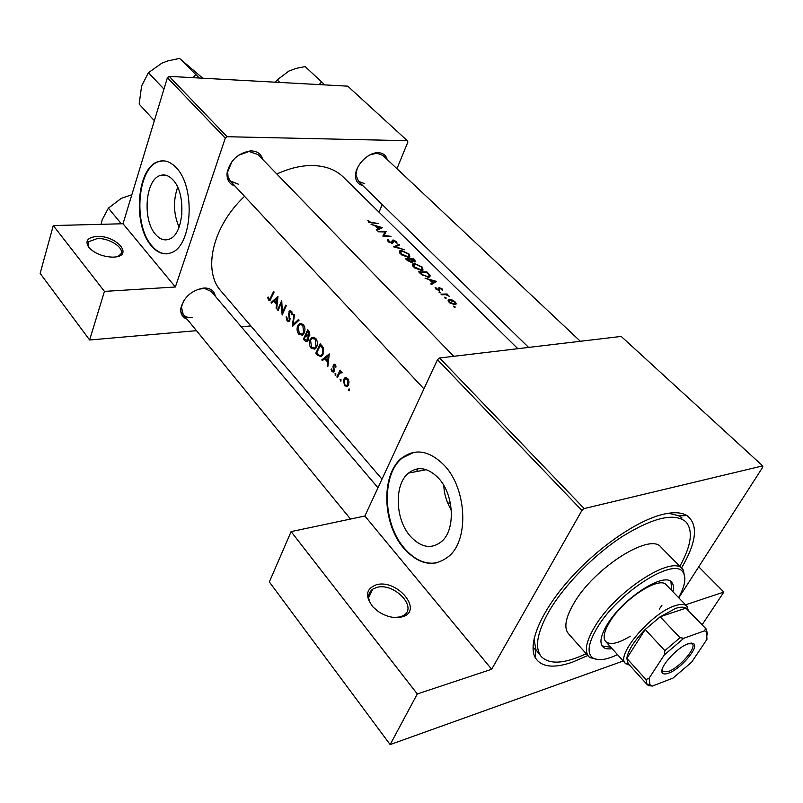 <?xml version="1.0" encoding="UTF-8"?>
<svg xmlns="http://www.w3.org/2000/svg" width="803" height="803" viewBox="0 0 803 803"><rect width="100%" height="100%" fill="white"/><g stroke="black" fill="none" stroke-linecap="round" stroke-linejoin="round"><path stroke-width="1.2" d="M113.464 257.111L112.31 257.131C102.423 256.609 94.634 253.417 88.952 247.565C84.747 241.111 87.386 237.407 96.902 236.453C117.037 235.249 134.543 256.589 113.464 257.111M117.379 256.569L120.38 254.541C125.84 248.769 109.8 237.768 97.203 238.571L88.892 241.633C87.547 243.47 87.718 245.628 89.424 248.107M401.942 616.915C394.303 618.651 386.343 616.804 378.062 611.364L373.044 607.018C364.813 596.268 365.867 588.88 376.205 584.825C397.264 578.401 424.275 611.334 401.942 616.915M394.393 617.517L400.175 616.895L403.427 615.5C418.313 607.359 393.761 582.105 376.607 587.475L372.773 589.121C367.383 593.287 367.262 599.028 372.431 606.325M181.869 214.622L181.348 199.786M172.996 179.942C168.921 175.526 164.665 174.04 160.219 175.506C145.213 179.661 142.241 220.062 155.601 234.456C159.917 239.404 164.495 240.96 169.333 239.123C183.927 234.526 186.617 193.734 172.996 179.942M177.654 187.29C173.006 200.72 173.488 214.01 179.079 227.179M176.329 167.857C170.567 161.684 164.575 159.586 158.332 161.564C136.721 167.385 132.385 225.121 151.426 245.909C157.669 253.166 164.324 255.414 171.39 252.654C192.148 245.929 195.892 187.39 176.329 167.857M163.17 160.831L158.864 161.574C137.243 167.395 132.907 225.111 151.948 245.889C156.455 251.209 161.333 253.858 166.602 253.828M438.629 478.267C428.129 467.587 418.102 465.85 408.526 473.067C394.052 484.46 395.056 519.049 410.213 536.093C421.184 547.927 431.833 549.583 442.152 541.051C455.753 528.886 453.866 494.347 438.629 478.267M451.316 510.126C446.568 502.046 444.079 493.835 443.828 485.504M444.41 465.469C429.545 450.523 415.372 448.024 401.881 457.971C380.883 474.061 382.077 523.576 403.748 548.278C419.598 565.603 435.025 567.932 450.041 555.274C469.243 537.598 466.232 488.184 444.41 465.469M414.157 452.26L402.423 457.871C381.435 473.951 382.619 523.466 404.29 548.148C414.619 560.123 425.751 564.951 437.685 562.642M362.685 185.493C358.108 184.409 355.719 181.257 355.518 176.048C355.056 166.02 367.443 152.811 377.42 152.731L378.243 152.711C382.981 152.931 385.952 155.19 387.156 159.486M580.348 341.275L382.85 155.421L376.898 153.222L370.193 154.768M357.144 168.66L355.94 174.733L358.459 181.368L364.723 183.666M234.928 185.965C229.267 184.048 226.637 179.742 227.058 173.057C229.969 160.64 237.688 153.263 250.215 150.934L251.379 150.914C257.442 151.215 261.216 154.056 262.701 159.436M453.755 356.311L258.004 154.588L249.01 151.476L238.381 155.36M232.037 161.433L227.661 171.882L228.062 176.991L230.32 181.036L238.672 184.309M187.069 319.162C182.371 317.406 180.284 313.792 180.805 308.332C183.907 297.09 191.536 290.325 203.691 288.036L205.729 288.036C211.229 288.578 214.411 291.298 215.264 296.177M377.982 487.792L211.319 291.529L204.404 288.397L197.538 289.431M183.767 300.633L181.418 307.107L183.204 314.435C185.282 316.854 188.334 317.938 192.359 317.667M587.806 655.529L572.168 662.284C553.217 668.708 540.851 667.052 535.069 657.316C527.752 643.384 540.901 611.796 568.925 580.047C596.89 548.298 635.815 521.207 662.023 514.572C672.924 511.842 681.225 512.173 686.916 515.556C698.53 524.449 696.733 541.945 681.516 568.042M534.015 638.877L535.922 649.667L541.342 656.653C549.633 664.814 564.589 663.84 586.2 653.722M450.353 503.019L447.813 503.1M417.69 468.822L416.717 471.512M517.845 348.703L343.403 177.152C335.674 169.634 325.235 165.759 312.096 165.528C300.914 165.498 289.16 168.329 276.834 174M367.754 220.273L369.199 222.491L378.163 223.565L369.169 221.799L367.754 220.273M382.248 227.61L371.056 224.338L375.322 225.874L378.163 228.704L376.386 229.658L376.998 230.27L382.188 227.751M386.193 231.525L377.972 231.234L378.534 231.796L385.038 231.926L382.83 236.082L391.051 236.353L384.065 235.48L385.761 232.559M387.889 239.455L387.407 240.649L388.983 242.215L392.908 242.988L393.831 240.579L397.023 243.299L396.662 241.733L393.229 240.007L392.346 240.278L391.523 242.626L388.843 241.412L388.853 239.987L387.889 239.455M399.071 244.303L393.641 246.872L404.602 249.783L395.397 246.772L399.683 244.915L399.071 244.303L398.639 245.306M401.43 250.446L399.794 250.807L399.593 252.804L401.791 255.003L408.305 257.241L409.921 256.95L409.078 254.049L401.43 250.446L401.149 251.108M413.686 258.797L405.455 258.656L407.231 260.423L411.718 262.43L412.561 262.23L412.571 261.176L415.803 261.878L413.686 258.797L414.458 261.407L410.865 259.178L413.455 259.309M414.489 263.434L412.903 263.796L412.692 265.873L414.93 268.102L421.495 270.35L423.061 270.059L422.197 267.058L414.489 263.434L414.187 264.127M426.885 271.896L418.664 271.826L420.732 273.893L428.24 277.165L429.926 276.864L430.067 275.309L426.885 271.896L426.654 272.428M436.43 281.361L425.008 278.159L429.394 279.715L432.456 282.756L430.749 283.891L431.412 284.543L436.35 281.532M435.196 287.534L436.41 289.532L439.612 290.214L439.984 288.297L442.594 290.214L442.162 288.97L439.341 287.685L438.639 287.916L438.388 289.753L435.196 287.534M439.261 291.73L439.121 292.352L440.646 292.804L439.261 291.73L439.03 292.252M447.11 293.988L441.038 294.149L441.65 294.761L445.926 294.691L449.389 296.347L446.849 294.581L447.723 294.601L447.11 293.988L446.849 294.581M444.721 297.18L444.591 297.813L446.117 298.264L444.721 297.18L444.491 297.692M449.58 299.439L448.516 299.71L448.405 301.496L449.871 302.962L454.829 304.668L456.265 303.935L455.311 302.038L452.4 300.101L449.58 299.439L448.546 301.697M453.705 306.134L453.585 306.776L455.11 307.238L453.705 306.134L453.474 306.656M244.564 196.323C212.243 226.566 202.436 271.083 221.136 291.228L381.997 479.14M267.6 297.381L268.603 300.031L269.938 300.473L274.124 292.071L273.592 291.479L269.768 299.328L268.985 299.117L268.182 297.02L267.6 297.381L268.262 297.331M271.675 303.173L273.753 301.235L276.423 304.247L276.102 308.191L276.684 308.844L277.979 296.397L271.103 302.53L271.675 303.173M287.103 320.989L288.98 321.481L289.833 320.427L289.532 312.327L290.997 312.136L291.589 314.666L292.362 314.635L291.549 311.243L289.873 310.771L288.628 313.561L289.301 319.805L288.759 320.457L287.474 320.046L286.791 317.014L286.089 316.904L287.103 320.989L289.662 320.768M293.888 314.244L292.312 326.55L299.117 320.116L298.535 319.453L293.075 324.542L294.47 314.906L293.888 314.244M310.008 339.699C308.864 342.891 309.255 345.742 311.183 348.261L314.856 349.154L316.583 347.047C317.878 343.804 317.586 340.904 315.709 338.344L311.976 337.471L310.008 339.699L310.972 339.599M320.216 343.784L315.83 353.179L317.767 355.378L321.25 356.632L322.997 354.464L323.318 347.809L320.216 343.784M331.017 369.199L331.97 371.638L333.566 372.02L334.189 371.217L333.857 365.716L334.921 365.475L335.373 367.122L336.055 366.971L335.343 364.622L333.928 364.301L332.964 366.399L333.596 370.605L332.291 370.765L331.679 368.999L331.017 369.199L331.689 369.119M334.911 373.817L335.744 375.342L335.784 373.646L334.911 373.817L335.835 373.706M340.06 370.123L336.858 376.998L337.441 377.661L339.649 373.114L342.249 372.763L341.867 371.96L340.131 371.789L340.643 370.775L340.06 370.123M348.502 389.194L348.703 390.589L349.355 390.73L349.395 389.033L348.502 389.194L349.425 389.074M343.533 379.417L344.427 385.751L347.358 386.414L348.492 385.008L349.024 381.806L347.779 378.614L345.37 377.711L343.533 379.417L344.658 379.277M340.05 379.628L340.894 381.164L340.924 379.458L340.05 379.628L340.974 379.518M322.415 360.637L324.673 358.73L327.554 361.992L327.192 366.048L327.815 366.75L329.25 353.922L321.792 359.935L322.415 360.637M307.72 329.762L303.414 339.127L305.08 341.014L307.268 341.707L308.161 340.602L308.041 336.869L309.717 335.674L308.924 331.117L307.72 329.762M297.692 325.817C296.578 328.999 296.969 331.83 298.857 334.299L302.38 335.192L304.156 333.034C305.421 329.802 305.13 326.931 303.293 324.422L299.71 323.549L297.692 325.817L298.626 325.737M281.712 300.583L277.587 309.878L278.119 310.48L281.261 303.193L282.154 315.047L286.31 305.742L285.778 305.14L282.405 312.477L281.712 300.583M396.943 168.69L407.904 142.011L407.332 140.706L347.729 86.162L169.182 76.375L227.119 136.721L225.282 138.116L175.375 287.002L123.03 223.746L53.279 225.563L40.15 273.381L89.625 339.99L196.484 330.675M225.282 138.116L167.415 77.7L123.03 223.746M762.689 465.881L621.211 336.427L439.592 357.987L584.183 508.57L762.689 465.881L762.85 467.005L678.796 597.844M250.847 325.938L241.241 326.771M382.208 204.544L379.056 212.213M407.332 140.706L227.119 136.721M53.279 225.563L104.44 291.399L175.375 287.002M104.44 291.399L89.625 339.99M167.415 77.7L169.182 76.375M584.183 508.57L581.914 510.457L491.667 669.25L417.289 693.983L390.148 744.592L269.346 581.964L291.108 531.606L364.873 516.018L491.667 669.25M581.914 510.457L437.494 359.674L364.873 516.018M623.238 660.999L390.148 744.592M698.73 566.818L723.824 592.072L702.123 624.784M723.824 592.072L685.521 604.81M437.494 359.674L439.592 357.987M682.018 518.015L679.228 515.877L668.608 513.227M417.289 693.983L291.108 531.606M349.566 390.479L348.703 390.589M345.952 377.641L345.37 377.711M345.712 385.581L344.427 385.751M347.348 379.458L347.9 384.356L347.006 385.44L344.788 384.908L344.116 380.09L345.019 378.996L348.311 379.337M348.783 384.236L347.9 384.356M341.094 380.913L340.251 381.024M337.772 376.888L336.858 376.998M342.188 372.582L341.325 372.682M335.945 375.101L335.112 375.202M335.764 365.375L334.921 365.475M334.108 371.377L331.97 371.638M334.399 370.504L333.596 370.605M334.439 369.681L333.737 369.771M334.108 368.165L333.345 368.256M333.717 366.319L332.964 366.399M335.513 364.843L333.255 365.104M327.875 365.967L327.192 366.048M328.256 361.912L327.554 361.992M325.847 358.6L324.673 358.73M323.448 359.754L321.792 359.935M328.327 355.809L327.694 360.688L325.416 358.118L329.059 355.729M328.407 360.607L327.694 360.688M316.954 353.059L315.83 353.179M316.784 352.858L320.277 345.39L322.525 348.341L322.425 353.822L321.11 355.478L319.403 355.468L316.784 352.858M321.531 345.27L320.277 345.39M323.489 348.241L322.525 348.341M323.298 353.721L322.425 353.822M312.578 348.121L311.183 348.261M315.238 339.348L316.021 346.414L314.615 348.111L311.544 347.287L310.56 340.321L312.066 338.595L316.372 339.237M316.884 346.324L316.021 346.414M304.548 339.017L303.414 339.127M308.643 336.808L308.041 336.869M308.111 340.713L305.08 341.014M307.78 331.358L309.155 335.062L308.583 335.704L306.304 334.369L307.78 331.358L309.035 331.237M309.657 332.101L308.533 332.201M309.978 334.981L309.155 335.062M305.863 335.333L307.338 337.16L307.067 340.613L304.357 338.796L305.863 335.333L307.087 335.212M308.141 337.079L307.338 337.16M308.392 339.9L307.609 339.97M300.272 334.168L298.857 334.299M302.821 325.416L303.604 332.412L302.169 334.148L299.208 333.325L298.244 326.43L299.78 324.663L303.956 325.315M304.437 332.332L303.604 332.412M294.45 324.422L293.075 324.542M290.034 319.745L289.301 319.805M290.134 318.59L289.471 318.65M289.311 313.501L288.628 313.561M291.77 311.534L288.97 311.765M292.362 314.595L291.589 314.666M292.041 312.046L290.997 312.136M278.38 309.817L277.587 309.878M283.218 312.407L282.405 312.477M281.883 303.153L281.261 303.193M276.734 308.151L276.102 308.191M277.065 304.196L276.423 304.247M274.917 301.145L273.753 301.235M272.458 302.43L271.103 302.53M277.125 298.254L276.543 302.982L274.435 300.603L277.798 298.204M277.196 302.932L276.543 302.982M270.511 299.89L268.603 300.031M368.256 221.769L368.728 220.594M368.607 222.09L368.888 221.387M368.948 222.341L369.169 221.799M431.763 284.302L432.456 282.756M434.915 281.301L432.988 282.425L430.579 280.026L434.915 281.301L434.293 282.686M432.315 283.941L432.988 282.425M430.308 280.628L430.579 280.026M441.76 289.843L442.162 288.97M438.749 290.365L439.602 288.468M435.708 288.95L436.17 287.906M436.28 289.441L436.511 288.929M438.147 290.274L438.388 289.753M438.458 290.335L438.799 289.562M438.749 289.01L439.341 287.685M440.265 292.874L440.536 292.262M454.709 307.298L455 306.666M455.06 302.58L455.311 302.038M454.588 302.018L455 303.855L454.197 304.046L449.79 302.179L449.389 300.262L454.588 302.018M453.936 304.618L454.197 304.046M449.55 302.711L449.79 302.179M445.725 298.325L446.006 297.712M429.284 277.085L430.067 275.309M420.13 272.378L426.674 272.428L428.973 274.917L428.943 276.322L427.638 276.573L423.02 275.027L420.13 272.378L419.849 273.01M427.387 277.125L427.638 276.573M422.79 275.57L423.02 275.027M421.946 267.62L422.197 267.058M421.414 267.018L422.127 269.527L420.892 269.758L414.448 266.937L413.836 264.297L415.091 264.016L421.414 267.018M420.662 270.3L420.892 269.758M414.187 267.54L414.448 266.937M412.039 262.4L412.571 261.176M411.006 260.152L411.256 259.57M410.614 259.75L410.865 259.178M410.022 259.158L411.537 260.764L411.136 261.838L406.92 259.198L410.022 259.158M410.905 262.36L411.136 261.838M407.482 260.664L407.753 260.031M406.639 259.841L406.92 259.198M408.837 254.611L409.078 254.049M408.295 253.999L408.988 256.418L407.723 256.659L401.329 253.858L400.727 251.299L402.022 251.018L408.295 253.999M407.492 257.191L407.723 256.659M401.078 254.461L401.329 253.858M388.612 241.974L388.843 241.412M391.312 243.128L391.523 242.626M391.784 243.189L392.115 242.396M391.884 243.199L393.229 240.007M396.19 242.847L396.662 241.733M392.255 243.189L393.209 240.92M392.677 243.108L393.259 241.743M383.824 236.052L384.065 235.48M383.312 236.072L385.038 231.926M377.661 229.899L378.163 228.704M380.722 227.49L378.715 228.423L376.477 226.195L380.722 227.49L380.281 228.574M378.233 229.598L378.715 228.423M376.236 226.787L376.477 226.195M672.964 591.801C673.988 587.485 673.546 584.303 671.629 582.245C664.041 571.585 622.225 598.797 607.038 624.864C600.835 635.303 599.379 642.561 602.651 646.636C604.569 648.694 607.72 649.366 612.087 648.633M602.099 645.913L610.882 647.298M678.595 597.623C684.869 586.29 686.424 577.989 683.273 572.71C675.514 555.927 617.658 592.343 596.99 628.167C588.358 642.902 586.802 652.719 592.343 657.607C597.392 661.12 605.783 660.136 617.517 654.656M598.426 659.654L589.763 657.537L588.679 656.523C584.273 651.032 586.2 641.256 594.471 627.193C614.968 591.61 672.181 554.461 682.44 568.986L683.373 570.13L684.899 578.923M682.44 568.986L660.969 547.144C650.199 532.168 593.327 568.404 573.503 603.976C565.493 618.029 563.786 627.896 568.373 633.587L588.679 656.523M679.82 566.316C691.393 545.448 693.401 530.602 685.822 521.769C674.61 512.575 653.612 517.373 622.827 536.183C593.949 554.823 564.047 585.367 548.931 611.474C536.946 632.935 534.417 648.001 541.342 656.653M662.023 605.121L659.333 609.065M630.245 636.217C618.21 643.544 610.009 645.311 605.663 641.517C602.752 637.903 604.047 631.489 609.527 622.275C622.887 599.359 659.594 575.49 666.309 584.895L686.806 606.135L688.322 610.461M671.71 590.496L670.937 581.643M199.315 78.032L179.541 58.408L202.808 78.222M195.661 74.82L192.72 77.67M163.953 89.083L148.445 72.702L161.804 63.186L167.807 60.918L179.541 58.408M154.347 120.691L139.15 104.109L141.609 85.951L148.445 72.702M324.824 84.907L321.652 81.936L319.122 84.596M321.652 81.936L305.13 66.579L296.247 68.355L288.889 71.045L277.186 79.929L279.795 82.438M275.309 82.197L277.186 79.929M121.313 223.796L108.385 208.138L121.253 198.381L131.853 194.727M101.128 224.318L102.222 219.681L108.385 208.138M668.688 673.115C665.607 674.269 663.539 674.239 662.485 673.034C657.848 668.939 676.578 647.489 688.111 643.805L693.832 643.765C699.092 647.499 680.502 669.1 668.688 673.115M662.043 669.963L662.656 671.509L668.427 671.499C679.499 667.745 696.964 647.579 692.296 643.825L690.801 643.113M629.642 665.235L625.437 663.429C615.158 655.419 652.207 612.197 675.363 605.623C680.874 603.856 684.688 604.027 686.806 606.135M704.512 630.847L705.626 628.588L706.409 629.221L685.913 608.142C683.755 606.777 680.382 606.847 675.795 608.343L660.186 616.764L645.19 629.492L626.822 658.4L628.107 663.539L647.118 684.578L645.973 679.559L649.075 678.214L650.008 684.879L652.367 686.063L673.014 678.103L691.714 662.073L706.971 639.329L706.51 632.132L704.512 630.847L683.865 638.234L664.322 654.907L649.075 678.214M664.322 654.907L664.854 650.641L645.19 629.492C634.089 640.975 627.966 650.611 626.822 658.4L645.973 679.559M705.626 628.588L685.913 608.142L660.186 616.764L679.99 637.723L683.865 638.234M652.367 686.063L648.563 685.621L647.118 684.578M647.82 684.798L648.563 685.621M706.409 629.221L707.563 634.922M664.854 650.641L679.99 637.723M319.062 355.237L317.767 355.378M321.963 345.762L320.718 345.892M307.559 335.614L306.234 335.744M289.742 315.88L289.04 315.94M271.555 297.602L270.752 297.662M371.98 223.184L372.201 222.652M439.171 290.355L439.693 289.18M427.999 273.773L428.23 273.231M420.621 273.773L420.902 273.14M414.719 260.614L414.96 260.062M88.009 244.664L88.892 241.633M368.637 597.653L372.773 589.121M166.743 175.506L160.219 175.506M158.864 161.574L158.332 161.564M426.353 469.685L408.526 473.067M402.423 457.871L401.881 457.971M355.94 174.733L355.518 176.048M376.145 153.232L377.42 152.731M227.661 171.882L227.058 173.057M249.01 151.476L250.215 150.934M181.418 307.107L180.805 308.332M535.922 649.667L535.069 657.316M533.001 646.947L535.852 650.269L533.001 646.947M679.228 515.877L686.916 515.556M204.404 288.397L205.729 288.036M344.738 377.972L346.575 377.741M347.006 385.44L348.361 385.259M346.434 378.815L347.809 378.645M341.024 372.472L342.098 372.341M334.65 365.285L335.684 365.164M333.275 371.006L334.319 370.886M333.928 364.301L334.761 364.211M321.11 355.478L322.525 355.317M311.976 337.471L314.103 337.27M314.615 348.111L316.081 347.96M313.832 338.414L315.619 338.244M308.583 335.704L309.757 335.594M307.067 340.613L308.201 340.502M299.71 323.549L301.737 323.368M302.169 334.148L303.614 334.008M301.466 324.512L303.243 324.362M288.759 320.457L289.853 320.357M289.873 310.771L290.746 310.701M290.495 311.785L291.86 311.674M269.768 299.328L270.842 299.248M438.709 289.662L438.408 290.325M448.516 299.71L448.074 300.683M455 303.855L454.628 304.668M449.058 300.984L448.666 301.848M428.943 276.332L428.571 277.165M412.903 263.796L412.391 264.98M422.127 269.527L421.756 270.35M413.435 265.231L412.973 266.285M414.89 261.336L414.629 261.939M411.638 261.718L411.347 262.41M399.794 250.807L399.302 251.961M408.988 256.418L408.637 257.241M400.346 252.212L399.894 253.256M392.005 242.506L391.723 243.189M392.506 240.127L392.265 240.709M683.273 572.71L683.373 570.13M592.343 657.607L589.763 657.537M423.934 388.873L227.289 177.774M358.459 181.368L528.625 347.418M661.943 670.726L662.485 673.034M687.097 609.186L687.197 606.596M625.437 663.429L605.663 641.517M628.458 663.93L625.868 663.85M691.574 643.062L692.216 643.735M692.206 643.735L693.832 643.765M650.008 684.879L647.308 684.778M706.51 632.132L706.59 629.432M180.765 311.454L350.499 519.059"/></g></svg>
